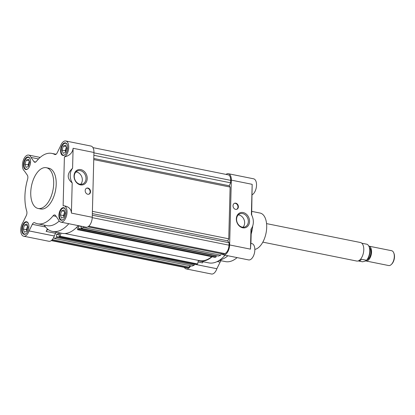 <?xml version="1.0" encoding="UTF-8"?>
<svg xmlns="http://www.w3.org/2000/svg" width="415" height="415" viewBox="0 0 415 415"><rect width="100%" height="100%" fill="white"/><g stroke="black" fill="none" stroke-linecap="round" stroke-linejoin="round"><path stroke-width="0.62" d="M393.716 252.792L393.965 253.399A6.863 3.611 101.4 0 1 391.838 263.971L391.371 264.438A7.558 3.979 -78.6 0 0 393.716 252.792A7.558 3.979 -78.6 0 0 391.62 250.717L368.883 246.142A7.558 3.979 -78.6 0 0 368.826 246.131M365.708 260.916A7.558 3.979 -78.6 0 0 365.9 260.962L388.637 265.538A7.558 3.979 -78.6 0 0 389.939 265.413A7.558 3.979 -78.6 0 0 391.371 264.438M365.9 260.962A7.558 3.979 -78.6 0 0 367.202 260.833A7.558 3.979 -78.6 0 0 371.482 253.15A7.558 3.979 -78.6 0 0 368.883 246.142M369.459 247.625A6.427 3.382 101.4 0 1 370.745 254.022A6.427 3.382 101.4 0 1 367.228 259.743A6.427 3.382 101.4 0 1 367.005 259.816M369.049 246.619L369.376 247.407A8.165 4.295 101.4 0 1 366.844 259.982L366.538 260.272A9.073 4.772 -78.6 0 0 369.049 246.619A9.073 4.772 -78.6 0 0 366.953 244.248L362.041 243.257A9.073 4.772 101.4 0 0 361.73 243.159M358.15 260.942A9.073 4.772 101.4 0 0 359.603 260.77A9.073 4.772 101.4 0 0 361.621 259.282L366.538 260.272L365.164 261.154L362.534 261.787L358.477 260.973M262.835 242.142L356.703 261.04A9.452 4.975 -78.6 0 0 358.332 260.879A9.452 4.975 -78.6 0 0 363.68 251.272A9.452 4.975 -78.6 0 0 360.433 242.51L266.565 223.612M26.856 230.973A3.782 1.987 101.4 0 1 27.037 227.612L26.384 229.661L26.851 230.994M27.587 225.869L27.037 227.612A3.782 1.987 101.4 0 1 27.696 226.185M63.977 216.879A3.782 1.987 101.4 0 1 64.159 213.518L63.511 215.567L63.972 216.895M64.714 211.775L64.159 213.518A3.782 1.987 101.4 0 1 64.823 212.091M28.552 166.161A3.782 1.987 101.4 0 1 28.734 162.799L28.085 164.848L28.547 166.182M29.283 161.056L28.734 162.799A3.782 1.987 101.4 0 1 29.398 161.373M65.674 152.066A3.782 1.987 101.4 0 1 65.855 148.705L65.207 150.754L65.669 152.087M66.41 146.962L65.855 148.705A3.782 1.987 101.4 0 1 66.519 147.278M32.318 224.328L29.071 230.922A8.316 4.378 101.4 0 1 23.686 236.202A8.316 4.378 101.4 0 1 20.75 230.792A8.316 4.378 101.4 0 1 23.017 222.269L26.264 215.66A3.782 1.987 101.4 0 0 26.752 211.261A35.908 18.898 101.4 0 1 27.587 179.275A3.782 1.987 101.4 0 0 27.328 175.156L24.361 170.913A8.316 4.378 -78.6 0 1 22.685 162.644A8.316 4.378 -78.6 0 1 27.234 155.231A8.316 4.378 101.4 0 1 28.666 155.085A8.316 4.378 101.4 0 1 30.995 157.435L33.957 161.679A3.782 1.987 101.4 0 0 34.751 162.249A3.782 1.987 101.4 0 0 36.38 161.404A35.908 18.898 -78.6 0 1 45.645 154.007A35.908 18.898 101.4 0 1 51.823 153.394A35.908 18.898 101.4 0 1 54.702 154.447A3.782 1.987 101.4 0 0 55.008 154.556A3.782 1.987 101.4 0 0 57.161 152.87L60.408 146.262A8.316 4.378 -78.6 0 1 64.361 141.131A8.316 4.378 101.4 0 1 65.788 140.991A8.316 4.378 101.4 0 1 68.688 148.29A8.316 4.378 101.4 0 1 64.398 156.937C69.642 155.692 72.542 152.803 73.107 148.28L93.946 152.476L92.249 217.289A8.316 4.378 101.4 0 1 86.019 227.181L60.813 222.108A8.316 4.378 101.4 0 1 58.484 219.763L55.517 215.52A3.782 1.987 101.4 0 0 54.723 214.944A3.782 1.987 101.4 0 0 54.069 215.012A3.782 1.987 -78.6 0 0 53.099 215.79A35.908 18.898 101.4 0 1 37.651 223.799A35.908 18.898 101.4 0 1 34.772 222.746A3.782 1.987 101.4 0 0 34.471 222.637A3.782 1.987 101.4 0 0 33.817 222.699A3.782 1.987 -78.6 0 0 32.318 224.328L45.588 226.995L43.949 225.065M65.788 140.991L90.999 146.064A8.316 4.378 101.4 0 1 93.946 152.476M72.2 182.927A12.476 10.069 -110.8 0 1 72.584 168.251C66.898 173.595 66.768 178.486 72.2 182.927L71.411 213.092C71.261 209.404 69.17 207.044 65.134 206.011L64.092 205.804A8.316 4.378 101.4 0 1 66.742 214.82A8.316 4.378 101.4 0 1 60.813 222.108M64.398 156.937L63.122 205.809A8.316 4.378 101.4 0 1 64.092 205.804M68.812 223.716A40.442 21.284 101.4 0 1 52.513 231.42A40.442 21.284 101.4 0 1 48.654 229.874A40.442 21.284 101.4 0 1 47.352 228.956L46.143 231.42L55.594 233.323L54.282 235.995A8.316 4.378 101.4 0 1 48.892 241.276L23.686 236.202M48.654 229.874A3.782 1.987 -78.6 0 0 48.296 229.728A3.782 1.987 -78.6 0 0 47.642 229.796A3.782 1.987 -78.6 0 0 46.143 231.42M59.195 221.034A35.908 18.898 101.4 0 1 46.859 225.651L37.651 223.799M47.352 228.956L45.588 226.995M78.264 225.62A40.442 21.284 101.4 0 1 61.965 233.318L52.513 231.42M56.373 232.193A3.782 1.987 -78.6 0 0 55.594 233.323M26.861 169.429A6.427 3.382 -78.6 0 0 30.497 162.893A6.427 3.382 -78.6 0 0 28.293 156.937A6.427 3.382 -78.6 0 0 23.712 162.571A6.427 3.382 -78.6 0 0 25.756 169.538A6.427 3.382 -78.6 0 0 26.861 169.429M25.165 234.242A6.427 3.382 -78.6 0 0 28.801 227.705A6.427 3.382 -78.6 0 0 26.596 221.75A6.427 3.382 -78.6 0 0 22.011 227.384A6.427 3.382 -78.6 0 0 24.06 234.351A6.427 3.382 -78.6 0 0 25.165 234.242M62.292 220.147A6.427 3.382 -78.6 0 0 65.928 213.611A6.427 3.382 -78.6 0 0 63.718 207.656A6.427 3.382 -78.6 0 0 59.138 213.289A6.427 3.382 -78.6 0 0 61.181 220.256A6.427 3.382 -78.6 0 0 62.292 220.147M63.988 155.335A6.427 3.382 -78.6 0 0 67.624 148.798A6.427 3.382 -78.6 0 0 65.42 142.843A6.427 3.382 -78.6 0 0 60.834 148.477A6.427 3.382 -78.6 0 0 62.883 155.443A6.427 3.382 -78.6 0 0 63.988 155.335M38.113 208.47L40.634 208.978A20.791 10.94 -78.6 0 0 44.213 208.626A20.791 10.94 -78.6 0 0 55.978 187.487A20.791 10.94 -78.6 0 0 48.84 168.215L46.319 167.712A20.791 10.94 -78.6 0 0 31.493 185.93A20.791 10.94 -78.6 0 0 38.113 208.47A20.791 10.94 -78.6 0 0 41.692 208.117A20.791 10.94 -78.6 0 0 53.457 186.978A20.791 10.94 -78.6 0 0 46.319 167.712M72.584 168.251L73.107 148.28M80.826 169.616A7.921 6.396 69.2 0 0 74.026 175.919A7.921 6.396 69.2 0 0 80.427 184.877A7.921 6.396 69.2 0 0 87.228 178.575A7.921 6.396 69.2 0 0 80.826 169.616M85.184 190.61A3.211 2.594 -110.8 0 1 86.725 188.145A3.211 2.594 -110.8 0 1 87.944 188.052A3.211 2.594 -110.8 0 1 90.486 190.952A3.211 2.594 -110.8 0 1 89.007 194.153A3.211 2.594 -110.8 0 1 85.184 190.61M86.517 188.234A3.211 2.594 -110.8 0 1 87.529 188.213A3.211 2.594 -110.8 0 1 90.045 190.978A3.211 2.594 -110.8 0 1 88.789 194.22M80.318 170.648A7.045 5.686 69.2 0 0 77.641 170.845A7.045 5.686 69.2 0 0 74.389 177.859A7.045 5.686 69.2 0 0 79.965 184.213A7.045 5.686 69.2 0 0 82.642 184.016A7.045 5.686 69.2 0 0 85.889 177.003A7.045 5.686 69.2 0 0 80.318 170.648M75.955 171.955A7.045 5.686 -110.8 0 1 76.635 172.049A7.045 5.686 -110.8 0 1 81.905 177.195A7.045 5.686 -110.8 0 1 80.645 184.307M65.331 154.375A6.049 3.185 101.4 0 1 64.309 155.034A6.049 3.185 101.4 0 1 63.272 155.137A6.049 3.185 101.4 0 1 61.342 148.58A6.049 3.185 101.4 0 1 65.658 143.279A6.049 3.185 101.4 0 1 67.261 144.778M65.762 145.11L63.355 146.023L62.058 150.121L63.163 153.306L65.575 152.393L66.872 148.295L65.762 145.11M63.635 219.182A6.049 3.185 101.4 0 1 62.613 219.846A6.049 3.185 101.4 0 1 61.576 219.95A6.049 3.185 101.4 0 1 59.646 213.393A6.049 3.185 101.4 0 1 63.962 208.091A6.049 3.185 101.4 0 1 65.565 209.591M64.066 209.923L61.659 210.836L60.357 214.934L61.467 218.119L63.874 217.201L65.176 213.103L64.066 209.923M26.513 233.282A6.049 3.185 101.4 0 1 25.491 233.941A6.049 3.185 101.4 0 1 24.449 234.044A6.049 3.185 101.4 0 1 22.524 227.487A6.049 3.185 101.4 0 1 26.835 222.186A6.049 3.185 101.4 0 1 28.443 223.685M26.944 224.017L24.537 224.93L23.235 229.028L24.345 232.213L26.752 231.3L28.049 227.202L26.944 224.017M28.21 168.469A6.049 3.185 101.4 0 1 27.188 169.128A6.049 3.185 101.4 0 1 26.145 169.232A6.049 3.185 101.4 0 1 24.22 162.675A6.049 3.185 101.4 0 1 28.531 157.373A6.049 3.185 101.4 0 1 30.139 158.872M28.64 159.204L26.233 160.117L24.931 164.216L26.041 167.401L28.448 166.488L29.75 162.39L28.64 159.204M66.286 146.614L63.355 146.023M65.207 150.754L62.058 150.121M64.59 211.427L61.659 210.836M63.511 215.567L60.357 214.934M27.468 225.521L24.537 224.93M26.384 229.661L23.235 229.028M29.164 160.709L26.233 160.117M28.085 164.848L24.931 164.216M51.278 240.601L186.496 267.82A7.18 3.782 -78.6 0 0 187.736 267.701L189.141 267.167L189.857 265.709M52.311 239.621L189.141 267.167M53.732 237.349L54.51 238.464L191.891 266.119L194.21 265.242L194.236 264.22L56.554 236.68L56.616 234.242L59.412 234.802M54.51 238.464L56.829 237.582L194.21 265.242M56.829 237.582L56.855 236.566M193.94 264.163L193.945 263.893M56.616 234.242L59.454 233.163L59.06 236.737L196.44 264.397L197.618 263.945L198.391 260.402M59.06 236.737L60.242 236.291L197.618 263.945M60.242 236.291L60.932 233.111M64.885 233.521L199.418 260.604A40.068 21.082 -78.6 0 0 211.743 256.709M77.05 226.948L77.595 229.703L214.97 257.357L216.153 256.911L216.179 255.889L78.497 228.349L78.559 225.91L81.35 226.471M77.595 229.703L78.772 229.256L216.153 256.911M78.772 229.256L78.798 228.234M215.878 255.832L215.888 255.562M78.559 225.91L78.954 225.76M81.361 226.242L81.003 228.406L218.383 256.065L220.697 255.184L221.418 253.726M81.003 228.406L83.322 227.529L220.697 255.184M83.322 227.529L83.716 226.72M87.876 226.844L223.452 254.141L224.857 253.607A7.18 3.782 -78.6 0 0 229.002 245.182L229.064 242.728L227.752 240.85L228.753 238.807L230.112 187.061L229.194 185.749L230.636 182.823L230.699 180.369A7.18 3.782 -78.6 0 0 228.151 174.834L92.934 147.616M92.301 215.198L229.064 242.728M92.343 213.59L227.752 240.85M92.405 211.36L228.753 238.807M93.759 159.609L230.112 187.061M93.785 158.489L229.194 185.749M93.873 155.293L230.636 182.823M221.818 253.809A8.316 4.378 -78.6 0 0 223.4 254.841L248.606 259.915A8.316 4.378 -78.6 0 0 250.038 259.769A8.316 4.378 101.4 0 0 254.743 251.319A8.316 4.378 101.4 0 0 251.889 243.61L250.847 243.398L250.468 249.14L250.987 229.168A12.476 10.069 -110.8 0 0 251.376 214.498L252.164 184.327L251.661 215.032M225.993 174.399A8.316 4.378 101.4 0 1 228.38 173.724L253.586 178.798A8.316 4.378 101.4 0 1 256.48 186.096A8.316 4.378 101.4 0 1 252.196 194.744M228.38 173.724A8.316 4.378 101.4 0 1 231.326 180.131L229.63 244.943A8.316 4.378 101.4 0 1 224.831 254.696A8.316 4.378 -78.6 0 1 223.4 254.841M203.205 261.756A3.782 1.987 -78.6 0 0 202.427 262.882L198.043 262M198.323 260.719A40.442 21.284 -78.6 0 0 199.345 260.978L208.797 262.882A40.442 21.284 -78.6 0 0 215.759 262.192A40.442 21.284 -78.6 0 0 216.78 261.761L223.327 258.758A35.908 18.898 -78.6 0 0 227.897 255.744M216.78 261.761A40.442 21.284 -78.6 0 0 225.096 255.178M212.101 256.781A40.442 21.284 101.4 0 1 206.307 260.288A40.442 21.284 -78.6 0 1 199.345 260.978M221.179 260.745A3.782 1.987 101.4 0 0 220.111 262.13L216.874 268.713L193.94 264.096M184.333 267.385A8.316 4.378 -78.6 0 0 186.273 268.936L211.479 274.009A8.316 4.378 -78.6 0 0 212.911 273.869A8.316 4.378 101.4 0 0 216.869 268.728L216.874 268.713M190.661 265.875A8.316 4.378 101.4 0 1 187.704 268.79A8.316 4.378 -78.6 0 1 186.273 268.936M237.105 257.596A35.908 18.898 101.4 0 1 231.627 260.994A35.908 18.898 -78.6 0 1 225.449 261.606L219.665 260.438M251.303 228.753L250.919 243.413M243.149 212.542A7.921 6.396 69.2 0 0 237.126 222.839A7.921 6.396 69.2 0 0 248.564 225.138A7.921 6.396 69.2 0 0 243.149 212.542M233.028 205.731A3.211 2.594 -110.8 0 1 234.568 203.267A3.211 2.594 -110.8 0 1 235.787 203.179A3.211 2.594 -110.8 0 1 238.329 206.073A3.211 2.594 -110.8 0 1 236.851 209.274A3.211 2.594 -110.8 0 1 233.028 205.731M234.361 203.36A3.211 2.594 -110.8 0 1 235.372 203.334A3.211 2.594 -110.8 0 1 237.888 206.099A3.211 2.594 -110.8 0 1 236.638 209.342M242.962 227.233A7.045 5.686 69.2 0 0 244.228 220.121A7.045 5.686 69.2 0 0 238.952 214.975A7.045 5.686 69.2 0 0 238.272 214.882M242.64 213.575A7.045 5.686 -110.8 0 1 248.212 219.929A7.045 5.686 -110.8 0 1 244.959 226.943A7.045 5.686 -110.8 0 1 237.147 222.378A7.045 5.686 -110.8 0 1 239.963 213.772A7.045 5.686 -110.8 0 1 242.64 213.575M254.836 249.394A18.519 9.747 -78.6 0 0 256.014 249.067A18.519 9.747 -78.6 0 0 266.492 230.232A18.519 9.747 -78.6 0 0 260.138 213.066L251.76 211.38M251.168 233.972A20.791 10.94 -78.6 0 0 252.704 225.973M251.91 215.535A20.791 10.94 -78.6 0 0 251.672 214.747M71.411 213.092L92.249 217.289M38.528 158.955L30.995 157.435L38.522 158.961M33.957 161.679L35.711 162.032M29.076 230.906L54.287 235.985M29.071 230.922L54.282 235.995M54.702 154.447L55.33 154.572M53.099 215.79L56.134 216.402M51.647 240.306L187.736 267.701M88.769 226.206L224.857 253.607M92.234 217.647L229.002 245.182M93.935 152.839L230.699 180.369M252.164 184.327L231.326 180.131M250.468 249.14L229.63 244.943M220.111 262.13L217.237 261.554M216.869 268.728L193.94 264.111M28.666 155.085L40.167 157.404M51.823 153.394L56.087 154.256M66.462 143.44L65.658 143.279M64.076 155.298L63.272 155.137M64.766 208.252L63.962 208.091M62.38 220.111L61.576 219.95M27.644 222.347L26.835 222.186M25.253 234.205L24.449 234.044M29.341 157.534L28.531 157.373M26.954 169.393L26.145 169.232"/></g></svg>

